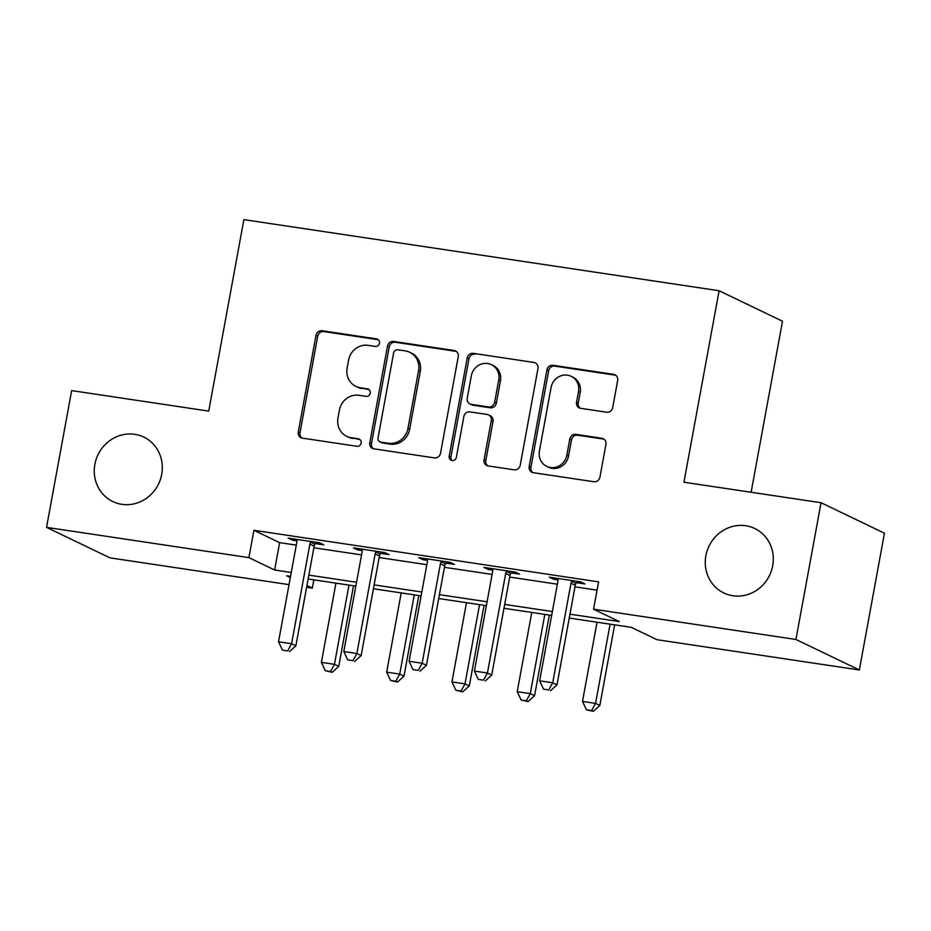 <?xml version="1.0" encoding="UTF-8"?>
<svg xmlns="http://www.w3.org/2000/svg" width="931" height="931" viewBox="0 0 931 931"><rect width="100%" height="100%" fill="white"/><g stroke="black" fill="none" stroke-linecap="round" stroke-linejoin="round"><path stroke-width="1.4" d="M379.487 343.19A3.84 3.608 -64.3 0 0 376.59 338.896L322.126 330.749A5.481 5.155 -64.3 0 0 316.016 335.346L298.269 432.007A5.481 5.155 -64.3 0 0 302.412 438.14L356.876 446.286A3.84 3.608 -64.3 0 0 359.226 439.071A3.84 3.608 -64.3 0 0 358.26 438.769L351.208 437.71A17.549 16.502 -64.3 0 1 346.763 436.348A17.549 16.502 -64.3 0 1 337.965 418.077L339.443 410.024A17.549 16.502 -64.3 0 1 358.994 395.291L366.046 396.35A3.84 3.608 -64.3 0 0 368.397 389.135A3.84 3.608 -64.3 0 0 367.419 388.832L360.378 387.773A17.549 16.502 -64.3 0 1 355.921 386.412A17.549 16.502 -64.3 0 1 347.123 368.141L348.601 360.088A17.549 16.502 -64.3 0 1 368.164 345.354L375.205 346.413A3.84 3.608 -64.3 0 0 379.487 343.19M378.358 339.722A3.84 3.608 -64.3 0 0 378.3 339.722L323.837 331.564A5.481 5.155 -64.3 0 0 317.727 336.172L299.991 432.822A5.481 5.155 -64.3 0 0 301.923 438.036M360.029 439.607A3.84 3.608 -64.3 0 0 359.971 439.595L351.208 437.71M369.2 389.67A3.84 3.608 -64.3 0 0 369.142 389.658L360.378 387.773M705.873 555.749A35.762 33.621 -64.3 0 0 723.794 592.977A35.762 33.621 -64.3 0 0 772.707 565.745A35.762 33.621 -64.3 0 0 754.785 528.517A35.762 33.621 -64.3 0 0 705.873 555.749M94.869 464.336A35.762 33.621 -64.3 0 0 112.802 501.553A35.762 33.621 -64.3 0 0 161.715 474.333A35.762 33.621 -64.3 0 0 143.793 437.105A35.762 33.621 -64.3 0 0 94.869 464.336M606.581 412.2A5.481 5.155 -64.3 0 0 612.691 407.603L617.672 380.476A5.481 5.155 -64.3 0 0 613.529 374.343L553.049 365.289A5.481 5.155 -64.3 0 0 546.939 369.898L529.192 466.547A5.481 5.155 -64.3 0 0 533.335 472.692L593.827 481.734A5.481 5.155 -64.3 0 0 599.936 477.138L605.941 444.378A5.481 5.155 -64.3 0 0 601.81 438.245L575.917 434.37A5.481 5.155 -64.3 0 0 569.807 438.978L566.828 455.212A14.675 13.79 -64.3 0 1 546.753 466.384A14.675 13.79 -64.3 0 1 539.398 451.116L551.082 387.482A14.675 13.79 -64.3 0 1 571.145 376.31A14.675 13.79 -64.3 0 1 578.5 391.59L576.557 402.192A5.481 5.155 -64.3 0 0 580.7 408.325L606.581 412.2M289.029 584.645L109.963 557.855L46.55 527.365L71.652 390.601L208.73 411.106L243.875 219.635L719.093 290.74L683.948 482.211L821.037 502.717L795.935 639.481L859.348 669.971L656.995 639.702L631.276 627.331L569.26 618.056M46.55 527.365L248.914 557.634L274.622 570.005L291.263 572.495M569.97 614.192L619.278 621.571L593.571 609.2L598.598 581.852L253.93 530.286L248.914 557.634M593.571 609.2L795.935 639.481M458.261 356.631A5.481 5.155 -64.3 0 0 454.119 350.498L393.627 341.444A5.481 5.155 -64.3 0 0 387.517 346.041L369.782 442.702A5.481 5.155 -64.3 0 0 373.925 448.835L434.405 457.889A5.481 5.155 -64.3 0 0 440.514 453.281L458.261 356.631M473.344 353.373L533.824 362.415A5.481 5.155 -64.3 0 1 537.967 368.56L520.231 465.209A5.481 5.155 -64.3 0 1 514.11 469.818L488.228 465.942A5.481 5.155 -64.3 0 1 484.085 459.798L491.277 420.603A5.481 5.155 -64.3 0 0 487.146 414.47L469.969 411.898A5.481 5.155 -64.3 0 0 463.859 416.506L456.365 457.307A3.84 3.608 -64.3 0 1 451.116 460.24A3.84 3.608 -64.3 0 1 449.196 456.237L467.222 357.97A5.481 5.155 -64.3 0 1 473.344 353.373L533.824 362.415M253.93 530.286L279.637 542.645L296.279 545.135M313.875 547.765L361.554 554.899M379.15 557.541L426.84 564.675M444.424 567.305L492.115 574.439M509.711 577.069L557.39 584.202M574.986 586.833L597.074 590.138M315.306 543.588L323.802 544.856L319.519 542.796L288.179 538.106L292.462 540.166L296.908 540.83M380.581 553.351L389.077 554.62L384.794 552.56L353.454 547.87L357.748 549.93L362.182 550.593M445.856 563.115L454.351 564.384L450.069 562.324L418.741 557.634L423.023 559.694L427.457 560.369M511.142 572.879L519.626 574.159L515.343 572.1L484.015 567.41L488.298 569.469L492.732 570.133M576.417 582.655L584.912 583.923L580.63 581.863L549.29 577.173L553.573 579.233L558.018 579.897M751.119 492.255L782.505 321.23L719.093 290.74M821.037 502.717L884.45 533.207L859.348 669.971M313.852 579.838L312.327 588.124L306.625 587.275M290.553 576.359L286.62 575.765L290.332 577.557M306.939 585.541L312.327 588.124M551.664 615.426L503.974 608.292M486.378 605.662L438.699 598.528M421.103 595.887L373.424 588.753M355.828 586.123L308.149 578.989M308.859 575.125L356.538 582.259M374.134 584.889L421.813 592.023M439.409 594.653L487.088 601.787M504.683 604.417L552.374 611.551M279.637 542.645L274.622 570.005M292.462 540.166L292.718 538.781M357.748 549.93L357.993 548.557M423.023 559.694L423.279 558.321M488.298 569.469L488.554 568.085M553.573 579.233L553.829 577.848M355.921 386.412L357.632 387.238A17.549 16.502 -64.3 0 0 362.089 388.599M346.763 436.348L348.473 437.174A17.549 16.502 -64.3 0 0 352.919 438.536M456.33 351.418A5.481 5.155 -64.3 0 0 455.829 351.313L395.349 342.271A5.481 5.155 -64.3 0 0 389.239 346.867L371.492 443.528A5.481 5.155 -64.3 0 0 373.424 448.742M397.886 349.8A3.84 3.608 -64.3 0 0 393.615 353.024L378.044 437.873A3.84 3.608 -64.3 0 0 380.942 442.167L388.367 443.272A17.549 16.502 -64.3 0 0 407.929 428.551L418.578 370.55A17.549 16.502 -64.3 0 0 409.768 352.279A17.549 16.502 -64.3 0 0 405.322 350.917L397.886 349.8M379.964 441.864L381.675 442.69A3.84 3.608 -64.3 0 0 382.653 442.993L380.942 442.167M409.768 352.279L411.49 353.105A17.549 16.502 -64.3 0 1 420.288 371.376L409.64 429.366A17.549 16.502 -64.3 0 1 390.089 444.099L382.653 442.993M488.531 414.9L490.241 415.715A5.481 5.155 -64.3 0 1 492.999 421.429L485.807 460.624A5.481 5.155 -64.3 0 0 487.739 465.837M475.054 354.187A5.481 5.155 -64.3 0 0 468.945 358.796L450.907 457.063A3.84 3.608 -64.3 0 0 452.035 460.519M498.748 379.929A14.675 13.79 -64.3 0 0 491.393 364.661A14.675 13.79 -64.3 0 0 471.319 375.821L467.211 398.247A5.481 5.155 -64.3 0 0 471.354 404.38L488.519 406.952A5.481 5.155 -64.3 0 0 494.629 402.343L498.748 379.929L500.459 380.756A14.675 13.79 -64.3 0 0 493.104 365.476L491.393 364.661M469.957 403.949L471.668 404.776A5.481 5.155 -64.3 0 0 473.064 405.206L471.354 404.38M500.459 380.756L496.351 403.17A5.481 5.155 -64.3 0 1 490.241 407.778L473.064 405.206M571.145 376.31L572.868 377.136A14.675 13.79 -64.3 0 1 580.222 392.405L578.267 403.018A5.481 5.155 -64.3 0 0 580.211 408.232M546.753 466.384L548.475 467.211A14.675 13.79 -64.3 0 0 568.538 456.039L566.828 455.212M604.01 439.164A5.481 5.155 -64.3 0 0 603.521 439.071L577.639 435.196A5.481 5.155 -64.3 0 0 571.518 439.793L568.538 456.039M615.74 375.263A5.481 5.155 -64.3 0 0 615.251 375.17L554.76 366.116A5.481 5.155 -64.3 0 0 548.65 370.724L530.914 467.374A5.481 5.155 -64.3 0 0 532.846 472.587M335.94 583.143L321.393 662.372L334.45 664.327L338.733 666.387L353.524 585.785M330.517 671.472L325.291 670.692L332.227 672.298L330.517 671.472L334.45 664.327L348.985 585.099M325.291 670.692L321.393 662.372M338.733 666.387L332.227 672.298M311.024 541.528L310.628 542.179A5.586 5.249 -64.3 0 0 309.872 544.158L291.601 643.728L278.544 641.773L296.814 542.214A5.586 5.249 -64.3 0 0 296.814 540.108L296.675 539.375M316.086 542.284L314.911 544.239A5.586 5.249 -64.3 0 0 314.154 546.218L295.883 645.788L291.601 643.728L287.667 650.874L282.442 650.094L287.667 650.874M289.378 651.7L295.883 645.788M278.544 641.773L282.442 650.094M401.214 592.919L386.668 672.147L399.725 674.091L404.007 676.15L418.81 595.549M395.791 681.236L390.566 680.456L397.502 682.062L395.791 681.236L399.725 674.091L414.272 594.862M390.566 680.456L386.668 672.147M404.007 676.15L397.502 682.062M466.489 602.683L451.954 681.911L465 683.866L469.294 685.926L484.085 605.313M461.066 691.011L455.841 690.22L462.777 691.826L461.066 691.011L465 683.866L479.546 604.638M455.841 690.22L451.954 681.911M469.294 685.926L462.777 691.826M531.764 612.447L517.229 691.675L530.286 693.63L534.569 695.69L549.36 615.077M526.341 700.775L521.127 699.996L528.063 701.602L526.341 700.775L530.286 693.63L544.821 614.402M521.127 699.996L517.229 691.675M534.569 695.69L528.063 701.602M376.299 551.292L375.903 551.943A5.586 5.249 -64.3 0 0 375.146 553.933L356.876 653.492L343.818 651.537L362.101 551.978A5.586 5.249 -64.3 0 0 362.089 549.872L361.95 549.139M381.361 552.048L380.185 554.003A5.586 5.249 -64.3 0 0 379.441 555.993L361.158 655.552L356.876 653.492L352.942 660.638L347.717 659.858L352.942 660.638M354.653 661.464L361.158 655.552M343.818 651.537L347.717 659.858M441.573 561.056L441.178 561.707A5.586 5.249 -64.3 0 0 440.433 563.697L422.15 663.256L409.105 661.301L427.376 561.742A5.586 5.249 -64.3 0 0 427.376 559.647L427.236 558.914M446.647 561.812L445.46 563.767A5.586 5.249 -64.3 0 0 444.715 565.757L426.445 665.316L422.15 663.256L418.217 670.401L412.992 669.622L418.217 670.401M419.928 671.228L426.445 665.316M409.105 661.301L412.992 669.622M506.848 570.819L506.464 571.471A5.586 5.249 -64.3 0 0 505.708 573.461L487.437 673.032L474.379 671.076L492.65 571.506A5.586 5.249 -64.3 0 0 492.65 569.411L492.511 568.678M511.922 571.576L510.747 573.531A5.586 5.249 -64.3 0 0 509.99 575.521L491.719 675.091L487.437 673.032L483.492 680.165L478.278 679.386L483.492 680.165M485.214 680.992L491.719 675.091M474.379 671.076L478.278 679.386M597.039 622.211L582.503 701.439L595.561 703.394L599.843 705.454L614.635 624.841M591.627 710.539L586.402 709.759L593.338 711.365L591.627 710.539L595.561 703.394L610.096 624.166M586.402 709.759L582.503 701.439M599.843 705.454L593.338 711.365M572.134 580.595L571.739 581.247A5.586 5.249 -64.3 0 0 570.982 583.225L552.711 682.795L539.654 680.84L557.925 581.27A5.586 5.249 -64.3 0 0 557.925 579.175L557.785 578.442M577.197 581.351L576.021 583.306A5.586 5.249 -64.3 0 0 575.265 585.285L556.994 684.855L552.711 682.795L548.778 689.941L543.553 689.161L548.778 689.941M550.489 690.755L556.994 684.855M539.654 680.84L543.553 689.161M378.3 339.722L376.59 338.896M359.971 439.595L358.26 438.769M369.142 389.658L367.419 388.832M299.991 432.822L298.269 432.007M317.727 336.172L316.016 335.346M323.837 331.564L322.126 330.749M371.492 443.528L369.782 442.702M389.239 346.867L387.517 346.041M395.349 342.271L393.627 341.444M455.829 351.313L454.119 350.498M390.089 444.099L388.367 443.272M409.64 429.366L407.929 428.551M420.288 371.376L418.578 370.55M485.807 460.624L484.085 459.798M492.999 421.429L491.277 420.603M450.907 457.063L449.196 456.237M468.945 358.796L467.222 357.97M490.241 407.778L488.519 406.952M496.351 403.17L494.629 402.343M578.267 403.018L576.557 402.192M580.222 392.405L578.5 391.59M571.518 439.793L569.807 438.978M577.639 435.196L575.917 434.37M603.521 439.071L601.81 438.245M530.914 467.374L529.192 466.547M548.65 370.724L546.939 369.898M554.76 366.116L553.049 365.289M615.251 375.17L613.529 374.343M310.628 542.179L314.911 544.239M309.872 544.158L314.154 546.218M375.903 551.943L380.185 554.003M375.146 553.933L379.441 555.993M441.178 561.707L445.46 563.767M440.433 563.697L444.715 565.757M506.464 571.471L510.747 573.531M505.708 573.461L509.99 575.521M571.739 581.247L576.021 583.306M570.982 583.225L575.265 585.285"/></g></svg>
